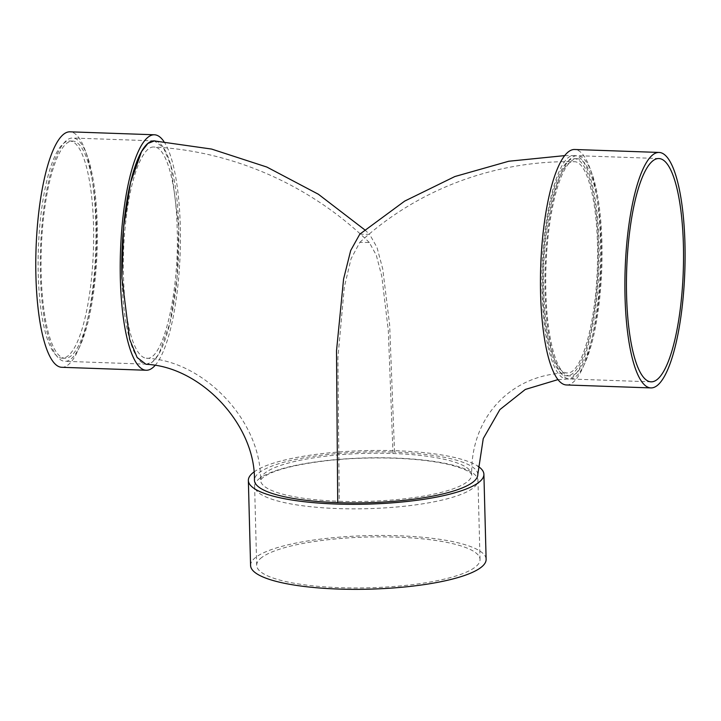 <?xml version="1.0" encoding="UTF-8"?>
<svg xmlns="http://www.w3.org/2000/svg" width="721" height="721" viewBox="0 0 721 721"><rect width="100%" height="100%" fill="white"/><g stroke="black" fill="none" stroke-linecap="round" stroke-linejoin="round"><path stroke-width="0.54" stroke-dasharray="3.6 2.7" d="M134.566 345.548C138.09 353.56 142.001 357.778 146.291 358.202C162.982 362.032 179.484 292.726 177.186 228.701C176.185 182.404 166.118 146.868 154.141 147.021C142.587 145.687 130.429 177.654 125.751 221.473C120.362 268.041 124.219 322.891 134.566 345.548M146.039 364.303L152.537 361.969L158.89 354.011L170.012 322.981L177.096 277.693L178.727 227.286A111.71 28.299 -88 0 1 146.408 364.168A111.71 28.299 -88 0 1 121.903 277.828M155.249 140.983A111.71 28.299 92 0 1 178.727 227.241A111.71 28.299 92 0 1 178.727 227.286L170.931 165.614L163.352 147.526L154.357 140.928M392.99 453.482L388.313 330.479L381.751 276.107L376.308 255.225L369.314 242.499L359.824 242.355L351.028 258.839L344.287 287.3L337.897 357.877L339.267 501.275A105.617 24.009 -1.5 0 0 471.714 474.616A105.617 24.009 -1.5 0 0 392.99 453.482A105.617 24.009 -1.5 0 0 264.012 473.805A105.617 24.009 -1.5 0 0 260.542 480.141A105.617 24.009 -1.5 0 0 339.267 501.275M598.187 242.644A108.664 27.533 92 0 0 574.349 158.629A108.664 27.533 92 0 0 543.039 266.265A108.664 27.533 92 0 0 566.751 375.83A108.664 27.533 92 0 0 598.187 242.644M554.8 360.257C548.339 344.782 544.643 321.764 543.688 291.203C541.426 227.773 557.567 159.143 574.114 161.72C587.516 160.819 598.277 204.764 597.529 257.325C597.466 316.753 582.388 374.451 567.211 372.937C562.695 372.964 558.559 368.737 554.8 360.257M97.236 224.393A111.71 28.299 92 0 0 72.731 138.017A111.71 28.299 92 0 0 40.538 248.673A111.71 28.299 92 0 0 64.917 361.311A111.71 28.299 92 0 0 97.236 224.393M96.461 225.078A108.664 27.533 92 0 0 72.623 141.064A108.664 27.533 92 0 0 41.313 248.7A108.664 27.533 92 0 0 65.025 358.265A108.664 27.533 92 0 0 96.461 225.078M93.514 224.979A108.664 27.533 92 0 0 69.676 140.965A108.664 27.533 92 0 0 38.366 248.601A108.664 27.533 92 0 0 62.078 358.166A108.664 27.533 92 0 0 93.514 224.979M61.754 367.295A117.811 29.849 92 0 0 95.839 222.915A117.811 29.849 92 0 0 70 131.826M155.042 365.484A117.811 29.849 92 0 0 180.277 225.871A117.811 29.849 92 0 0 163.955 141.586M359.779 234.19L369.621 234.343L376.966 247.33L382.716 268.816L389.664 325.072L394.54 452.103A111.71 25.397 -1.5 0 0 254.45 480.303M477.807 474.454A111.71 25.397 -1.5 0 0 394.54 452.103M542.138 292.546C539.75 225.493 556.828 152.879 574.322 155.637C588.823 154.591 600.332 203.349 599.043 260.344C598.448 322.062 582.748 380.49 567.039 379.039C561.929 379.066 557.297 374.001 553.151 363.862C546.752 347.342 543.084 323.567 542.138 292.546M566.427 384.96A117.811 29.849 92 0 0 600.512 240.58A117.811 29.849 92 0 0 574.673 149.49M601.909 242.058A111.71 28.299 92 0 0 577.404 155.682A111.71 28.299 92 0 0 545.211 266.337A111.71 28.299 92 0 0 569.59 378.976A111.71 28.299 92 0 0 601.909 242.058M601.134 242.752A108.664 27.533 92 0 0 577.296 158.728A108.664 27.533 92 0 0 545.977 266.364A108.664 27.533 92 0 0 569.689 375.929A108.664 27.533 92 0 0 601.134 242.752M253.918 472.03A117.811 26.776 178.5 0 1 365.439 450.607A117.811 26.776 178.5 0 1 477.906 466.172M258.28 479.528A111.71 25.397 178.5 0 1 380.282 457.763A111.71 25.397 178.5 0 1 477.96 480.384A111.71 25.397 178.5 0 1 366.953 508.693A111.71 25.397 178.5 0 1 254.612 486.233A111.71 25.397 178.5 0 1 258.28 479.528M260.353 558.622A111.71 25.397 178.5 0 1 382.346 536.857A111.71 25.397 178.5 0 1 480.033 559.478A111.71 25.397 178.5 0 1 369.017 587.786A111.71 25.397 178.5 0 1 256.676 565.327A111.71 25.397 178.5 0 1 260.353 558.622M250.584 565.489A117.811 26.776 178.5 0 1 254.459 558.414A117.811 26.776 178.5 0 1 383.112 535.46A117.811 26.776 178.5 0 1 486.125 559.316M146.291 358.202C204.196 360.581 261.507 421.316 260.542 480.141L262.174 478.149L267.428 474.715C282.506 466.523 321.205 459.439 361.464 458.214C395.396 457.204 423.921 459.16 447.029 464.09C473.129 470.416 471.399 475.166 471.714 474.652L471.714 474.616C470.452 416.567 511.856 373.839 567.211 372.937M369.314 242.499C311.724 185.946 233.613 151.059 154.141 147.021M72.623 141.064L69.676 140.965M65.025 358.265L62.078 358.166M154.222 140.874L72.731 138.017M146.408 364.168L64.917 361.311M364.781 229.846L369.621 234.343M557.964 379.616L567.039 379.039M564.696 155.619L574.322 155.637M658.895 158.539L577.404 155.682M651.081 381.833L569.59 378.976M577.296 158.728L574.349 158.629M569.689 375.929L566.751 375.83M359.824 242.355C417.071 189.362 495.291 160.152 574.114 161.72M480.033 559.478L477.96 480.384M256.676 565.327L254.612 486.233"/><path stroke-width="1.08" d="M364.781 229.846L318.403 194.255L266.842 167.047L211.604 149.067L154.357 140.928L147.895 143.452L141.559 151.563L130.555 182.53L123.534 227.629L121.903 277.828L129.618 339.249L137.125 357.463L146.039 364.303C200.708 366.511 255.531 424.723 254.45 480.303A111.71 25.397 -1.5 0 0 337.716 502.654L336.509 350.929L343.584 278.991L350.694 250.502L359.779 234.19L404.688 201.096L454.861 176.537L508.756 161.243L564.696 155.619M163.955 141.586A117.811 29.849 92 0 0 154.438 134.782L70 131.826A117.811 29.849 92 0 0 36.05 248.52A117.811 29.849 92 0 0 61.754 367.295L146.192 370.252A117.811 29.849 92 0 0 155.042 365.484M154.438 134.782A117.811 29.849 92 0 0 120.488 251.476A117.811 29.849 92 0 0 146.192 370.252M155.249 140.983A111.71 28.299 92 0 0 154.222 140.874A111.71 28.299 92 0 0 121.903 277.828M337.716 502.654A111.71 25.397 -1.5 0 0 477.807 474.454L483.259 438.575L499.869 409.618L525.312 389.448L557.964 379.616M659.111 152.446L574.673 149.49A117.811 29.849 92 0 0 540.723 266.184A117.811 29.849 92 0 0 566.427 384.96L650.865 387.916A117.811 29.849 92 0 0 684.95 243.536A117.811 29.849 92 0 0 659.111 152.446A117.811 29.849 92 0 0 625.161 269.14A117.811 29.849 92 0 0 650.865 387.916M683.4 244.915A111.71 28.299 92 0 0 658.895 158.539A111.71 28.299 92 0 0 626.702 269.194A111.71 28.299 92 0 0 651.081 381.833A111.71 28.299 92 0 0 683.4 244.915M477.906 466.172A117.811 26.776 178.5 0 1 483.899 474.292A117.811 26.776 178.5 0 1 366.827 504.15A117.811 26.776 178.5 0 1 248.357 480.465A117.811 26.776 178.5 0 1 252.233 473.391A117.811 26.776 178.5 0 1 253.918 472.03M483.899 474.292L486.125 559.316A117.811 26.776 178.5 0 1 369.053 589.174A117.811 26.776 178.5 0 1 250.584 565.489L248.357 480.465"/></g></svg>
